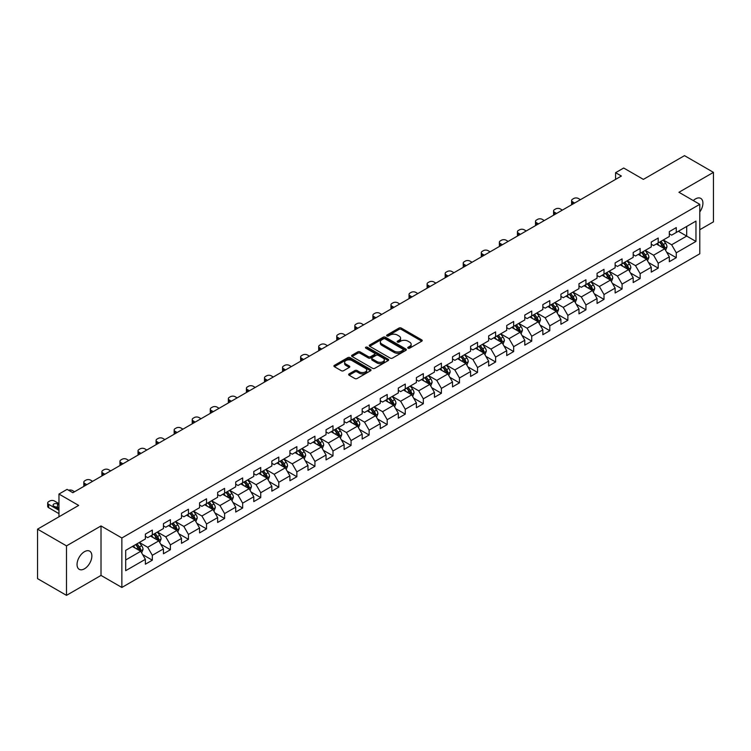 <?xml version="1.0" encoding="UTF-8"?>
<svg xmlns="http://www.w3.org/2000/svg" width="751" height="751" viewBox="0 0 751 751"><rect width="100%" height="100%" fill="white"/><g stroke="black" fill="none" stroke-linecap="round" stroke-linejoin="round"><path stroke-width="1.13" d="M408.075 348.173A1.126 0.648 0 0 0 409.67 348.173L421.743 341.198A1.605 0.929 0 0 0 422.222 340.541A1.605 0.929 0 0 0 421.743 339.884L401.287 328.074A1.605 0.929 0 0 0 399.006 328.074L386.934 335.04A1.126 0.648 0 0 0 386.605 335.5A1.126 0.648 0 0 0 386.934 335.96A1.126 0.648 0 0 0 388.52 335.96L390.088 335.059A5.144 2.966 0 0 1 397.363 335.059L399.072 336.044A5.144 2.966 0 0 1 400.574 338.147A5.144 2.966 0 0 1 399.072 340.25L397.504 341.151A1.126 0.648 0 0 0 397.176 341.611A1.126 0.648 0 0 0 397.504 342.071A1.126 0.648 0 0 0 399.1 342.071L400.659 341.161A5.144 2.966 0 0 1 407.934 341.161L409.642 342.146A5.144 2.966 0 0 1 411.144 344.249A5.144 2.966 0 0 1 409.642 346.352L408.075 347.253A1.126 0.648 0 0 0 407.746 347.713A1.126 0.648 0 0 0 408.075 348.173L408.075 347.253M84.459 568.807A10.486 6.055 120 0 0 91.303 559.57A10.486 6.055 120 0 0 89.698 551.168A10.486 6.055 120 0 0 84.459 551.694A10.486 6.055 120 0 0 77.606 560.931A10.486 6.055 120 0 0 79.212 569.324A10.486 6.055 120 0 0 84.459 568.807M699.782 211.979A10.486 6.055 120 0 0 700.739 198.386A10.486 6.055 120 0 0 695.501 198.912A10.486 6.055 120 0 0 693.286 200.573M349.102 373.885A1.605 0.929 0 0 0 348.633 374.542A1.605 0.929 0 0 0 349.102 375.2L354.847 378.513A1.605 0.929 0 0 0 357.119 378.513L370.534 370.769A1.605 0.929 0 0 0 371.003 370.112A1.605 0.929 0 0 0 370.534 369.454L350.069 357.636A1.605 0.929 0 0 0 347.797 357.636L334.383 365.38A1.605 0.929 0 0 0 333.913 366.037A1.605 0.929 0 0 0 334.383 366.695L341.32 370.703A1.605 0.929 0 0 0 343.592 370.703L349.328 367.389A1.605 0.929 0 0 0 349.806 366.732A1.605 0.929 0 0 0 349.328 366.075L345.892 364.085A4.299 2.478 0 0 1 344.634 362.329A4.299 2.478 0 0 1 347.291 360.039A4.299 2.478 0 0 1 351.975 360.574L365.446 368.356A4.299 2.478 0 0 1 366.704 370.112A4.299 2.478 0 0 1 364.047 372.402A4.299 2.478 0 0 1 359.363 371.867L357.119 370.572A1.605 0.929 0 0 0 354.847 370.572L349.102 373.885L349.102 375.2L354.847 371.905L354.847 370.572M699.782 229.731L713.45 221.845L713.45 172.364L684.499 155.645L643.382 179.386L623.696 168.017L615.585 172.692L621.377 176.044L72.875 492.712L67.083 489.37L58.972 494.055L58.972 516.782M66.501 545.874L66.501 595.355L101.019 575.426L101.019 525.944L66.501 545.874L37.55 529.155L78.667 505.423L58.972 494.055M101.019 525.944L121.859 537.979L699.782 204.328L699.782 253.8L121.859 587.46L121.859 537.979M713.45 172.364L678.942 192.284L699.782 204.328M390.201 358.096A1.605 0.929 0 0 0 392.473 358.096L405.887 350.351A1.605 0.929 0 0 0 406.357 349.694A1.605 0.929 0 0 0 405.887 349.037L385.423 337.227A1.605 0.929 0 0 0 383.151 337.227L369.736 344.972A1.605 0.929 0 0 0 369.267 345.629A1.605 0.929 0 0 0 369.736 346.286L390.201 358.096M366.263 348.417A1.126 0.648 0 0 1 367.408 348.577L367.408 347.234L388.211 359.25A1.605 0.929 0 0 1 388.68 359.907A1.605 0.929 0 0 1 388.211 360.555L374.796 368.3A1.605 0.929 0 0 1 372.524 368.3L352.059 356.49L357.805 353.205L357.805 351.862L352.059 355.176A1.605 0.929 0 0 0 351.59 355.833A1.605 0.929 0 0 0 352.059 356.49L352.059 355.176M357.805 353.205A1.605 0.929 0 0 1 360.076 353.205L360.076 351.862A1.605 0.929 0 0 0 357.805 351.862M360.076 351.862L368.375 356.65A1.605 0.929 0 0 0 370.647 356.65L374.458 354.453A1.605 0.929 0 0 0 374.927 353.796A1.605 0.929 0 0 0 374.458 353.139L365.812 348.154A1.126 0.648 0 0 1 365.484 347.694A1.126 0.648 0 0 1 366.178 347.093A1.126 0.648 0 0 1 367.408 347.234M66.501 595.355L37.55 578.636L37.55 529.155M142.652 554.604L152.322 560.18L152.322 555.299L163.446 548.887L163.446 553.759L170.393 549.751L170.393 544.869L181.507 538.448L181.507 543.33L188.454 539.321L188.454 534.44L199.578 528.019L199.578 532.9L206.525 528.892L206.525 524.01L217.64 517.589L217.64 522.471L224.596 518.462L224.596 513.581L235.711 507.16L235.711 512.041L242.657 508.023L242.657 503.142L253.782 496.73L253.782 501.612L260.728 497.594L260.728 492.712L271.843 486.301L271.843 491.182L278.79 487.164L278.79 482.283L289.914 475.862L289.914 480.743L296.861 476.735L296.861 471.853L307.976 465.432L307.976 470.314L314.932 466.305L314.932 461.424L326.047 455.003L326.047 459.884L332.993 455.876L332.993 450.994L344.118 444.573L344.118 449.455L351.064 445.446L351.064 440.565L362.179 434.144L362.179 439.025L369.126 435.007L369.126 430.126L380.25 423.714L380.25 428.596L387.197 424.578L387.197 419.696L398.312 413.275L398.312 418.157L405.268 414.148L405.268 409.267L416.383 402.846L416.383 407.727L423.329 403.719L423.329 398.837L434.454 392.416L434.454 397.298L441.4 393.289L441.4 388.408L452.515 381.987L452.515 386.868L459.462 382.86L459.462 377.978L470.586 371.557L470.586 376.439L477.533 372.421L477.533 367.539L488.648 361.128L488.648 366.009L495.604 361.991L495.604 357.11L506.718 350.689L506.718 355.57L513.665 351.562L513.665 346.68L524.789 340.259L524.789 345.141L531.736 341.132L531.736 336.251L542.851 329.83L542.851 334.711L549.807 330.703L549.807 325.821L560.922 319.4L560.922 324.282L567.869 320.273L567.869 315.392L578.983 308.971L578.983 313.852L585.94 309.834L585.94 304.953L597.054 298.541L597.054 303.423L604.001 299.405L604.001 294.523L615.125 288.102L615.125 292.984L622.072 288.975L622.072 284.094L633.187 277.673L633.187 282.554L640.143 278.546L640.143 273.664L651.258 267.243L651.258 272.125L658.205 268.116L658.205 263.235L669.329 256.814L669.329 261.695L676.275 257.687L676.275 252.805L695.961 241.437L695.961 221.104L686.696 226.455L686.696 236.086L695.961 241.437M152.322 560.18L145.375 564.198L145.375 559.317L125.689 570.685L125.689 550.352L145.375 538.983L145.375 534.102L152.322 530.093L152.322 534.975L163.446 528.554L163.446 523.672L170.393 519.664L170.393 524.545L181.507 518.124L181.507 513.243L188.454 509.234L188.454 514.116L199.578 507.695L199.578 502.813L206.525 498.795L206.525 503.677L217.64 497.265L217.64 492.384L224.596 488.366L224.596 493.247L235.711 486.826L235.711 481.954L242.657 477.936L242.657 482.818L253.782 476.397L253.782 471.515L260.728 467.507L260.728 472.388L271.843 465.967L271.843 461.086L278.79 457.077L278.79 461.959L289.914 455.538L289.914 450.656L296.861 446.648L296.861 451.529L307.976 445.108L307.976 440.227L314.932 436.218L314.932 441.09L326.047 434.679L326.047 429.797L332.993 425.779L332.993 430.661L344.118 424.249L344.118 419.368L351.064 415.35L351.064 420.231L362.179 413.81L362.179 408.929L369.126 404.92L369.126 409.802L380.25 403.381L380.25 398.499L387.197 394.491L387.197 399.372L398.312 392.951L398.312 388.07L405.268 384.061L405.268 388.943L416.383 382.522L416.383 377.64L423.329 373.632L423.329 378.513L434.454 372.092L434.454 367.211L441.4 363.193L441.4 368.074L452.515 361.663L452.515 356.781L459.462 352.763L459.462 357.645L470.586 351.224L470.586 346.342L477.533 342.334L477.533 347.215L488.648 340.794L488.648 335.913L495.604 331.904L495.604 336.786L506.718 330.365L506.718 325.483L513.665 321.475L513.665 326.356L524.789 319.935L524.789 315.054L531.736 311.045L531.736 315.927L542.851 309.506L542.851 304.624L549.807 300.607L549.807 305.488L560.922 299.076L560.922 294.195L567.869 290.177L567.869 295.059L578.983 288.637L578.983 283.756L585.94 279.748L585.94 284.629L597.054 278.208L597.054 273.326L604.001 269.318L604.001 274.199L615.125 267.778L615.125 262.897L622.072 258.888L622.072 263.77L633.187 257.349L633.187 252.467L640.143 248.459L640.143 253.34L651.258 246.919L651.258 242.038L658.205 238.02L658.205 242.902L669.329 236.49L669.329 231.608L676.275 227.591L676.275 232.472L695.961 221.104M150.472 536.045L158.808 540.861L147.694 547.282L139.348 542.466M145.375 536.308L147.694 537.65L152.322 534.975M147.694 547.282L152.322 555.299M158.808 540.861L163.446 548.887M168.534 525.616L176.879 530.431L165.755 536.843L157.419 532.037M163.446 525.878L165.755 527.221L170.393 524.545M165.755 536.843L170.393 544.869M176.879 530.431L181.507 538.448M186.605 515.186L194.941 519.992L183.826 526.413L175.49 521.598M181.507 515.449L183.826 516.791L188.454 514.116M183.826 526.413L188.454 534.44M194.941 519.992L199.578 528.019M204.676 504.747L213.012 509.563L201.897 515.984L193.551 511.168M199.578 505.019L201.897 506.352L206.525 503.677M201.897 515.984L206.525 524.01M213.012 509.563L217.64 517.589M222.737 494.318L231.073 499.133L219.959 505.554L211.622 500.739M217.64 494.59L219.959 495.923L224.596 493.247M219.959 505.554L224.596 513.581M231.073 499.133L235.711 507.16M240.808 483.888L249.144 488.704L238.029 495.125L229.684 490.309M235.711 484.16L238.029 485.493L242.657 482.818M238.029 495.125L242.657 503.142M249.144 488.704L253.782 496.73M258.87 473.459L267.215 478.274L256.091 484.695L247.755 479.88M253.782 473.721L256.091 475.064L260.728 472.388M256.091 484.695L260.728 492.712M267.215 478.274L271.843 486.301M276.941 463.029L285.277 467.845L274.162 474.256L265.826 469.45M271.843 463.292L274.162 464.634L278.79 461.959M274.162 474.256L278.79 482.283M285.277 467.845L289.914 475.862M295.012 452.6L303.348 457.406L292.233 463.827L283.887 459.011M289.914 452.862L292.233 454.205L296.861 451.529M292.233 463.827L296.861 471.853M303.348 457.406L307.976 465.432M313.073 442.161L321.419 446.976L310.294 453.397L301.958 448.582M307.976 442.433L310.294 443.766L314.932 441.09M310.294 453.397L314.932 461.424M321.419 446.976L326.047 455.003M331.144 431.731L339.48 436.547L328.365 442.968L320.02 438.152M326.047 432.003L328.365 433.336L332.993 430.661M328.365 442.968L332.993 450.994M339.48 436.547L344.118 444.573M349.206 421.302L357.551 426.117L346.427 432.538L338.091 427.723M344.118 421.574L346.427 422.907L351.064 420.231M346.427 432.538L351.064 440.565M357.551 426.117L362.179 434.144M367.277 410.872L375.613 415.688L364.498 422.109L356.162 417.293M362.179 411.135L364.498 412.477L369.126 409.802M364.498 422.109L369.126 430.126M375.613 415.688L380.25 423.714M385.347 400.443L393.684 405.258L382.569 411.67L374.223 406.864M380.25 400.705L382.569 402.048L387.197 399.372M382.569 411.67L387.197 419.696M393.684 405.258L398.312 413.275M403.409 390.013L411.755 394.829L400.63 401.241L392.294 396.425M398.312 390.276L400.63 391.618L405.268 388.943M400.63 401.241L405.268 409.267M411.755 394.829L416.383 402.846M421.48 379.574L429.816 384.39L418.701 390.811L410.356 385.995M416.383 379.846L418.701 381.179L423.329 378.513M418.701 390.811L423.329 398.837M429.816 384.39L434.454 392.416M439.542 369.145L447.887 373.96L436.763 380.381L428.427 375.566M434.454 369.417L436.763 370.75L441.4 368.074M436.763 380.381L441.4 388.408M447.887 373.96L452.515 381.987M457.612 358.715L465.949 363.531L454.834 369.952L446.498 365.136M452.515 358.987L454.834 360.32L459.462 357.645M454.834 369.952L459.462 377.978M465.949 363.531L470.586 371.557M475.683 348.286L484.019 353.101L472.905 359.522L464.559 354.707M470.586 348.548L472.905 349.891L477.533 347.215M472.905 359.522L477.533 367.539M484.019 353.101L488.648 361.128M493.745 337.856L502.09 342.672L490.966 349.084L482.63 344.277M488.648 338.119L490.966 339.461L495.604 336.786M490.966 349.084L495.604 357.11M502.09 342.672L506.718 350.689M511.816 327.427L520.152 332.242L509.037 338.654L500.701 333.838M506.718 327.689L509.037 329.032L513.665 326.356M509.037 338.654L513.665 346.68M520.152 332.242L524.789 340.259M529.877 316.997L538.223 321.803L527.099 328.225L518.763 323.409M524.789 317.26L527.099 318.593L531.736 315.927M527.099 328.225L531.736 336.251M538.223 321.803L542.851 329.83M547.948 306.558L556.284 311.374L545.17 317.795L536.834 312.979M542.851 306.83L545.17 308.163L549.807 305.488M545.17 317.795L549.807 325.821M556.284 311.374L560.922 319.4M566.019 296.129L574.355 300.944L563.241 307.366L554.895 302.55M560.922 296.401L563.241 297.734L567.869 295.059M563.241 307.366L567.869 315.392M574.355 300.944L578.983 308.971M584.081 285.699L592.426 290.515L581.302 296.936L572.966 292.12M578.983 285.971L581.302 287.304L585.94 284.629M581.302 296.936L585.94 304.953M592.426 290.515L597.054 298.541M602.152 275.27L610.488 280.085L599.373 286.506L591.037 281.691M597.054 275.533L599.373 276.875L604.001 274.199M599.373 286.506L604.001 294.523M610.488 280.085L615.125 288.102M620.223 264.84L628.559 269.656L617.435 276.068L609.099 271.261M615.125 265.103L617.435 266.445L622.072 263.77M617.435 276.068L622.072 284.094M628.559 269.656L633.187 277.673M638.284 254.411L646.62 259.217L635.506 265.638L627.169 260.822M633.187 254.673L635.506 256.016L640.143 253.34M635.506 265.638L640.143 273.664M646.62 259.217L651.258 267.243M656.355 243.972L664.691 248.788L653.577 255.209L645.231 250.393M651.258 244.244L653.577 245.577L658.205 242.902M653.577 255.209L658.205 263.235M664.691 248.788L669.329 256.814M678.36 231.27L686.696 236.086L671.638 244.779L663.302 239.963M669.329 233.814L671.638 235.147L676.275 232.472M671.638 244.779L676.275 252.805M101.019 575.426L121.859 587.46M615.585 172.692L615.585 179.386M125.689 559.983L140.737 551.29L132.401 546.475M140.737 551.29L145.375 559.317M666.606 252.101L676.275 257.687M648.535 262.531L658.205 268.116M630.465 272.96L640.143 278.546M612.403 283.39L622.072 288.975M594.332 293.819L604.001 299.405M576.27 304.258L585.94 309.834M558.2 314.688L567.869 320.273M540.129 325.117L549.807 330.703M522.067 335.547L531.736 341.132M503.996 345.976L513.665 351.562M485.935 356.406L495.604 361.991M467.864 366.845L477.533 372.421M449.793 377.274L459.462 382.86M431.731 387.704L441.4 393.289M413.66 398.133L423.329 403.719M395.599 408.563L405.268 414.148M377.528 418.992L387.197 424.578M359.457 429.431L369.126 435.007M341.395 439.861L351.064 445.446M323.324 450.29L332.993 455.876M305.253 460.72L314.932 466.305M287.192 471.149L296.861 476.735M269.121 481.579L278.79 487.164M251.059 492.018L260.728 497.594M232.988 502.447L242.657 508.023M214.917 512.877L224.596 518.462M196.856 523.306L206.525 528.892M178.785 533.736L188.454 539.321M160.723 544.165L170.393 549.751M408.525 348.333L409.642 347.685A5.144 2.966 0 0 0 411.144 345.591L411.144 344.249M400.574 338.147L400.574 339.48A5.144 2.966 0 0 1 399.072 341.583L397.955 342.221M421.743 339.884L421.743 341.198L401.287 329.407A1.605 0.929 0 0 0 399.006 329.407L387.385 336.119M405.869 350.37L385.423 338.56A1.605 0.929 0 0 0 383.151 338.56L369.755 346.295M403.043 350.154A1.126 0.648 0 0 0 403.371 349.694A1.126 0.648 0 0 0 403.043 349.234L385.085 338.87A1.126 0.648 0 0 0 383.489 338.87L381.846 339.818A5.144 2.966 0 0 0 380.335 341.921A5.144 2.966 0 0 0 381.846 344.024L394.125 351.111A5.144 2.966 0 0 0 401.4 351.111L403.043 350.154L403.043 351.496A1.126 0.648 0 0 0 403.371 351.036L403.371 349.694M380.335 341.921L380.335 343.254A5.144 2.966 0 0 0 381.846 345.357L381.846 344.024M403.043 351.496L401.4 352.444A5.144 2.966 0 0 1 394.125 352.444L381.846 345.357M360.076 353.205L368.375 357.992A1.605 0.929 0 0 0 370.647 357.992L374.458 355.796A1.605 0.929 0 0 0 374.927 355.139L374.927 353.796M367.408 348.577L388.192 360.574M376.983 361.625A4.299 2.478 0 0 0 381.668 362.16A4.299 2.478 0 0 0 384.324 359.87A4.299 2.478 0 0 0 383.066 358.114L378.316 355.373A1.605 0.929 0 0 0 376.044 355.373L372.243 357.57A1.605 0.929 0 0 0 371.764 358.227A1.605 0.929 0 0 0 372.243 358.884L376.983 361.625L376.983 362.968A4.299 2.478 0 0 0 381.668 363.503A4.299 2.478 0 0 0 384.324 361.203L384.324 359.87M371.764 358.227L371.764 359.569A1.605 0.929 0 0 0 372.243 360.227L372.243 358.884M376.983 362.968L372.243 360.227M366.704 370.112L366.704 371.445A4.299 2.478 0 0 1 364.047 373.745A4.299 2.478 0 0 1 359.363 373.2L357.119 371.905A1.605 0.929 0 0 0 354.847 371.905M344.634 362.329L344.634 363.672A4.299 2.478 0 0 0 345.892 365.427L345.892 364.085M349.328 366.075L349.328 367.389L345.892 365.427M370.534 369.454L370.534 370.769L350.069 358.978A1.605 0.929 0 0 0 347.797 358.978L334.402 366.704M665.602 250.374L666.982 246.901A4.337 2.506 -120 0 0 665.602 243.211L663.208 240.02M574.646 203.023L572.591 201.841A3.276 1.887 0 0 1 571.633 200.498A3.276 1.887 0 0 1 572.591 199.165L573.755 198.489A3.276 1.887 0 0 1 578.383 198.489L580.439 199.682M659.04 245.53L657.416 243.362M571.905 204.601A3.276 1.887 180 0 1 571.633 203.84L571.633 200.498M659.622 242.094L662.007 245.277A4.337 2.506 60 0 1 663.255 247.896L664.644 247.088A4.337 2.506 -120 0 0 663.396 244.479L661.011 241.287M659.922 241.916L662.57 245.455A2.215 1.277 60 0 1 662.973 246.131L664.644 247.088M647.54 260.804L648.92 257.34A4.337 2.506 -120 0 0 647.531 253.641L645.137 250.449M556.575 213.453L554.529 212.27A3.276 1.887 0 0 1 553.571 210.928A3.276 1.887 0 0 1 554.529 209.595L555.684 208.928A3.276 1.887 0 0 1 560.321 208.928L562.368 210.111M640.978 255.96L639.354 253.791M553.844 215.03A3.276 1.887 180 0 1 553.571 214.27L553.571 210.928M641.551 252.524L643.945 255.715A4.337 2.506 60 0 1 645.184 258.325L646.573 257.518A4.337 2.506 -120 0 0 645.334 254.908L642.94 251.716M641.852 252.345L644.508 255.884A2.215 1.277 60 0 1 644.912 256.56L646.573 257.518M629.469 271.233L630.849 267.769A4.337 2.506 -120 0 0 629.46 264.07L627.076 260.879M538.514 223.882L536.458 222.7A3.276 1.887 0 0 1 535.501 221.357A3.276 1.887 0 0 1 536.458 220.024L537.622 219.358A3.276 1.887 0 0 1 542.25 219.358L544.297 220.541M622.908 266.389L621.284 264.221M535.773 225.46A3.276 1.887 180 0 1 535.501 224.709L535.501 221.357M623.48 262.953L625.874 266.145A4.337 2.506 60 0 1 627.113 268.755L628.503 267.947A4.337 2.506 -120 0 0 627.263 265.338L624.87 262.146M623.79 262.775L626.437 266.314A2.215 1.277 60 0 1 626.841 266.99L628.503 267.947M611.408 281.672L612.778 278.199A4.337 2.506 -120 0 0 611.398 274.5L609.005 271.308M520.443 234.312L518.397 233.129A3.276 1.887 0 0 1 517.43 231.796A3.276 1.887 0 0 1 518.397 230.454L519.551 229.787A3.276 1.887 0 0 1 524.189 229.787L526.235 230.97M604.837 276.819L603.213 274.65M517.711 235.889A3.276 1.887 180 0 1 517.43 235.138L517.43 231.796M605.419 273.383L607.803 276.575A4.337 2.506 60 0 1 609.052 279.184L610.441 278.386A4.337 2.506 -120 0 0 609.192 275.767L606.808 272.585M605.719 273.204L608.376 276.753A2.215 1.277 60 0 1 608.77 277.419L610.441 278.386M593.337 292.101L594.717 288.628A4.337 2.506 -120 0 0 593.328 284.929L590.943 281.738M502.372 244.742L500.326 243.559A3.276 1.887 0 0 1 499.368 242.226A3.276 1.887 0 0 1 500.326 240.883L501.48 240.217A3.276 1.887 0 0 1 506.118 240.217L508.164 241.4M586.775 287.248L585.151 285.089M499.64 246.328A3.276 1.887 180 0 1 499.368 245.568L499.368 242.226M587.348 283.812L589.742 287.004A4.337 2.506 60 0 1 590.981 289.614L592.37 288.816A4.337 2.506 -120 0 0 591.131 286.206L588.737 283.014M587.648 283.643L590.305 287.182A2.215 1.277 60 0 1 590.708 287.849L592.37 288.816M575.266 302.531L576.646 299.058A4.337 2.506 -120 0 0 575.266 295.359L572.872 292.177M484.311 255.171L482.255 253.988A3.276 1.887 0 0 1 481.297 252.655A3.276 1.887 0 0 1 482.255 251.322L483.419 250.646A3.276 1.887 0 0 1 488.047 250.646L490.103 251.829M568.704 297.687L567.08 295.519M481.569 256.758A3.276 1.887 180 0 1 481.297 255.997L481.297 252.655M569.286 294.242L571.671 297.434A4.337 2.506 60 0 1 572.919 300.043L574.308 299.245A4.337 2.506 -120 0 0 573.06 296.636L570.676 293.444M569.587 294.073L572.234 297.612A2.215 1.277 60 0 1 572.637 298.278L574.308 299.245M557.204 312.96L558.584 309.487A4.337 2.506 -120 0 0 557.195 305.798L554.801 302.606M466.24 265.61L464.193 264.427A3.276 1.887 0 0 1 463.236 263.085A3.276 1.887 0 0 1 464.193 261.752L465.348 261.076A3.276 1.887 0 0 1 469.985 261.076L472.032 262.259M550.643 308.117L549.019 305.948M463.508 267.187A3.276 1.887 180 0 1 463.236 266.427L463.236 263.085M551.215 304.681L553.609 307.863A4.337 2.506 60 0 1 554.848 310.482L556.238 309.675A4.337 2.506 -120 0 0 554.998 307.065L552.605 303.873M551.516 304.502L554.172 308.041A2.215 1.277 60 0 1 554.567 308.717L556.238 309.675M539.134 323.39L540.513 319.917A4.337 2.506 -120 0 0 539.124 316.227L536.74 313.036M448.178 276.039L446.122 274.857A3.276 1.887 0 0 1 445.165 273.514A3.276 1.887 0 0 1 446.122 272.181L447.286 271.515A3.276 1.887 0 0 1 451.914 271.515L453.961 272.697M532.572 318.546L530.948 316.378M445.437 277.617A3.276 1.887 180 0 1 445.165 276.856L445.165 273.514M533.144 315.11L535.538 318.302A4.337 2.506 60 0 1 536.777 320.912L538.167 320.104A4.337 2.506 -120 0 0 536.927 317.495L534.534 314.303M533.454 314.932L536.101 318.471A2.215 1.277 60 0 1 536.505 319.147L538.167 320.104M521.072 333.82L522.443 330.356A4.337 2.506 -120 0 0 521.063 326.657L518.669 323.465M430.107 286.469L428.061 285.286A3.276 1.887 0 0 1 427.094 283.944A3.276 1.887 0 0 1 428.061 282.611L429.215 281.944A3.276 1.887 0 0 1 433.843 281.944L435.899 283.127M514.501 328.976L512.877 326.807M427.375 288.046A3.276 1.887 180 0 1 427.094 287.295L427.094 283.944M515.083 325.54L517.467 328.731A4.337 2.506 60 0 1 518.716 331.341L520.105 330.534A4.337 2.506 -120 0 0 518.857 327.924L516.472 324.732M515.383 325.361L518.03 328.9A2.215 1.277 60 0 1 518.434 329.576L520.105 330.534M503.001 344.258L504.381 340.785A4.337 2.506 -120 0 0 502.992 337.086L500.607 333.895M412.036 296.898L409.99 295.716A3.276 1.887 0 0 1 409.032 294.383A3.276 1.887 0 0 1 409.99 293.04L411.144 292.374A3.276 1.887 0 0 1 415.782 292.374L417.828 293.557M496.439 339.405L494.815 337.237M409.304 298.476A3.276 1.887 180 0 1 409.032 297.725L409.032 294.383M497.012 335.969L499.406 339.161A4.337 2.506 60 0 1 500.645 341.771L502.034 340.973A4.337 2.506 -120 0 0 500.795 338.354L498.401 335.171M497.312 335.791L499.969 339.33A2.215 1.277 60 0 1 500.373 340.006L502.034 340.973M484.93 354.688L486.31 351.215A4.337 2.506 -120 0 0 484.93 347.516L482.536 344.324M393.975 307.328L391.919 306.145A3.276 1.887 0 0 1 390.961 304.812A3.276 1.887 0 0 1 391.919 303.47L393.083 302.803A3.276 1.887 0 0 1 397.711 302.803L399.767 303.986M478.368 349.835L476.744 347.666M391.233 308.914A3.276 1.887 180 0 1 390.961 308.154L390.961 304.812M478.95 346.399L481.335 349.59A4.337 2.506 60 0 1 482.583 352.2L483.973 351.402A4.337 2.506 -120 0 0 482.724 348.793L480.34 345.601M479.251 346.23L481.898 349.769A2.215 1.277 60 0 1 482.302 350.435L483.973 351.402M466.869 365.117L468.248 361.644A4.337 2.506 -120 0 0 466.859 357.945L464.465 354.763M375.904 317.757L373.857 316.575A3.276 1.887 0 0 1 372.9 315.242A3.276 1.887 0 0 1 373.857 313.899L375.012 313.233A3.276 1.887 0 0 1 379.649 313.233L381.696 314.416M460.307 360.273L458.683 358.105M373.172 319.344A3.276 1.887 180 0 1 372.9 318.584L372.9 315.242M460.879 356.828L463.273 360.02A4.337 2.506 60 0 1 464.512 362.63L465.902 361.832A4.337 2.506 -120 0 0 464.662 359.222L462.269 356.03M461.18 356.659L463.836 360.198A2.215 1.277 60 0 1 464.231 360.865L465.902 361.832M448.798 375.547L450.178 372.074A4.337 2.506 -120 0 0 448.788 368.384L446.404 365.193M357.842 328.196L355.786 327.014A3.276 1.887 0 0 1 354.829 325.671A3.276 1.887 0 0 1 355.786 324.338L356.95 323.662A3.276 1.887 0 0 1 361.578 323.662L363.625 324.845M442.236 370.703L440.612 368.534M355.101 329.773A3.276 1.887 180 0 1 354.829 329.013L354.829 325.671M442.808 367.258L445.202 370.45A4.337 2.506 60 0 1 446.441 373.059L447.831 372.261A4.337 2.506 -120 0 0 446.592 369.652L444.198 366.46M443.118 367.089L445.765 370.628A2.215 1.277 60 0 1 446.169 371.304L447.831 372.261M430.736 385.976L432.107 382.503A4.337 2.506 -120 0 0 430.727 378.814L428.333 375.622M339.771 338.626L337.725 337.443A3.276 1.887 0 0 1 336.758 336.101A3.276 1.887 0 0 1 337.725 334.768L338.879 334.101A3.276 1.887 0 0 1 343.507 334.101L345.563 335.284M424.165 381.132L422.541 378.964M337.039 340.203A3.276 1.887 180 0 1 336.758 339.443L336.758 336.101M424.747 377.697L427.131 380.888A4.337 2.506 60 0 1 428.38 383.498L429.769 382.691A4.337 2.506 -120 0 0 428.521 380.081L426.136 376.889M425.047 377.518L427.695 381.057A2.215 1.277 60 0 1 428.098 381.733L429.769 382.691M412.665 396.406L414.045 392.942A4.337 2.506 -120 0 0 412.656 389.243L410.271 386.052M321.7 349.055L319.654 347.873A3.276 1.887 0 0 1 318.696 346.53A3.276 1.887 0 0 1 319.654 345.197L320.808 344.531A3.276 1.887 0 0 1 325.446 344.531L327.492 345.713M406.103 391.562L404.479 389.394M318.968 350.633A3.276 1.887 180 0 1 318.696 349.882L318.696 346.53M406.676 388.126L409.07 391.318A4.337 2.506 60 0 1 410.309 393.928L411.698 393.12A4.337 2.506 -120 0 0 410.459 390.511L408.065 387.319M406.976 387.948L409.633 391.487A2.215 1.277 60 0 1 410.037 392.163L411.698 393.12M394.594 406.835L395.974 403.371A4.337 2.506 -120 0 0 394.594 399.673L392.2 396.481M303.639 359.485L301.583 358.302A3.276 1.887 0 0 1 300.625 356.969A3.276 1.887 0 0 1 301.583 355.627L302.747 354.96A3.276 1.887 0 0 1 307.375 354.96L309.431 356.143M388.032 401.992L386.408 399.823M300.898 361.062A3.276 1.887 180 0 1 300.625 360.311L300.625 356.969M388.614 398.556L390.999 401.747A4.337 2.506 60 0 1 392.247 404.357L393.637 403.55A4.337 2.506 -120 0 0 392.388 400.94L390.004 397.748M388.915 398.377L391.562 401.916A2.215 1.277 60 0 1 391.966 402.592L393.637 403.55M376.533 417.274L377.913 413.801A4.337 2.506 -120 0 0 376.523 410.102L374.129 406.911M285.568 369.914L283.521 368.732A3.276 1.887 0 0 1 282.564 367.399A3.276 1.887 0 0 1 283.521 366.056L284.676 365.39A3.276 1.887 0 0 1 289.313 365.39L291.36 366.572M369.961 412.421L368.347 410.253M282.836 371.492A3.276 1.887 180 0 1 282.564 370.741L282.564 367.399M370.543 408.985L372.937 412.177A4.337 2.506 60 0 1 374.176 414.787L375.566 413.989A4.337 2.506 -120 0 0 374.327 411.379L371.933 408.187M370.844 408.816L373.5 412.355A2.215 1.277 60 0 1 373.895 413.022L375.566 413.989M358.462 427.704L359.842 424.231A4.337 2.506 -120 0 0 358.452 420.532L356.068 417.34M267.497 380.344L265.45 379.161A3.276 1.887 0 0 1 264.493 377.828A3.276 1.887 0 0 1 265.45 376.486L266.614 375.819A3.276 1.887 0 0 1 271.242 375.819L273.289 377.002M351.9 422.86L350.276 420.691M264.765 381.93A3.276 1.887 180 0 1 264.493 381.17L264.493 377.828M352.472 419.415L354.866 422.606A4.337 2.506 60 0 1 356.105 425.216L357.495 424.418A4.337 2.506 -120 0 0 356.256 421.809L353.862 418.617M352.782 419.246L355.43 422.785A2.215 1.277 60 0 1 355.833 423.451L357.495 424.418M340.4 438.133L341.771 434.66A4.337 2.506 -120 0 0 340.391 430.971L337.997 427.779M249.435 390.783L247.389 389.6A3.276 1.887 0 0 1 246.422 388.258A3.276 1.887 0 0 1 247.389 386.925L248.543 386.249A3.276 1.887 0 0 1 253.171 386.249L255.227 387.432M333.829 433.289L332.205 431.121M246.694 392.36A3.276 1.887 180 0 1 246.422 391.6L246.422 388.258M334.411 429.844L336.795 433.036A4.337 2.506 60 0 1 338.044 435.646L339.433 434.848A4.337 2.506 -120 0 0 338.185 432.238L335.8 429.046M334.711 429.675L337.359 433.214A2.215 1.277 60 0 1 337.762 433.881L339.433 434.848M322.329 448.563L323.709 445.09A4.337 2.506 -120 0 0 322.32 441.4L319.935 438.209M231.364 401.212L229.318 400.03A3.276 1.887 0 0 1 228.36 398.687A3.276 1.887 0 0 1 229.318 397.354L230.473 396.688A3.276 1.887 0 0 1 235.11 396.688L237.156 397.87M315.767 443.719L314.143 441.55M228.633 402.789A3.276 1.887 180 0 1 228.36 402.029L228.36 398.687M316.34 440.283L318.734 443.475A4.337 2.506 60 0 1 319.973 446.085L321.362 445.277A4.337 2.506 -120 0 0 320.123 442.668L317.729 439.476M316.64 440.105L319.297 443.644A2.215 1.277 60 0 1 319.701 444.32L321.362 445.277M304.258 458.992L305.638 455.528A4.337 2.506 -120 0 0 304.258 451.83L301.864 448.638M213.303 411.642L211.247 410.459A3.276 1.887 0 0 1 210.289 409.117A3.276 1.887 0 0 1 211.247 407.784L212.411 407.117A3.276 1.887 0 0 1 217.039 407.117L219.095 408.3M297.696 454.148L296.072 451.98M210.562 413.219A3.276 1.887 180 0 1 210.289 412.468L210.289 409.117M298.278 450.713L300.663 453.904A4.337 2.506 60 0 1 301.902 456.514L303.301 455.707A4.337 2.506 -120 0 0 302.052 453.097L299.668 449.905M298.579 450.534L301.226 454.073A2.215 1.277 60 0 1 301.63 454.749L303.301 455.707M286.197 469.422L287.577 465.958A4.337 2.506 -120 0 0 286.187 462.259L283.794 459.068M195.232 422.071L193.185 420.889A3.276 1.887 0 0 1 192.228 419.556A3.276 1.887 0 0 1 193.185 418.213L194.34 417.547A3.276 1.887 0 0 1 198.977 417.547L201.024 418.729M279.625 464.578L278.001 462.409M192.5 423.648A3.276 1.887 180 0 1 192.228 422.897L192.228 419.556M280.207 461.142L282.601 464.334A4.337 2.506 60 0 1 283.84 466.944L285.23 466.136A4.337 2.506 -120 0 0 283.991 463.527L281.597 460.335M280.508 460.964L283.165 464.503A2.215 1.277 60 0 1 283.559 465.179L285.23 466.136M268.126 479.861L269.506 476.387A4.337 2.506 -120 0 0 268.116 472.689L265.732 469.497M177.161 432.501L175.114 431.318A3.276 1.887 0 0 1 174.157 429.985A3.276 1.887 0 0 1 175.114 428.643L176.278 427.976A3.276 1.887 0 0 1 180.907 427.976L182.953 429.159M261.564 475.007L259.94 472.839M174.429 434.078A3.276 1.887 180 0 1 174.157 433.327L174.157 429.985M262.137 471.572L264.53 474.763A4.337 2.506 60 0 1 265.77 477.373L267.159 476.575A4.337 2.506 -120 0 0 265.92 473.965L263.526 470.774M262.446 471.393L265.094 474.942A2.215 1.277 60 0 1 265.497 475.608L267.159 476.575M250.064 490.29L251.435 486.817A4.337 2.506 -120 0 0 250.055 483.118L247.661 479.927M159.099 442.93L157.053 441.748A3.276 1.887 0 0 1 156.086 440.415A3.276 1.887 0 0 1 157.053 439.072L158.208 438.406A3.276 1.887 0 0 1 162.836 438.406L164.891 439.588M243.493 485.437L241.869 483.278M156.358 444.517A3.276 1.887 180 0 1 156.086 443.757L156.086 440.415M244.075 482.001L246.459 485.193A4.337 2.506 60 0 1 247.708 487.803L249.097 487.005A4.337 2.506 -120 0 0 247.849 484.395L245.464 481.203M244.375 481.832L247.023 485.371A2.215 1.277 60 0 1 247.426 486.038L249.097 487.005M231.993 500.72L233.373 497.246A4.337 2.506 -120 0 0 231.984 493.557L229.599 490.365M141.028 453.369L138.982 452.177A3.276 1.887 0 0 1 138.024 450.844A3.276 1.887 0 0 1 138.982 449.511L140.137 448.835A3.276 1.887 0 0 1 144.774 448.835L146.821 450.018M225.431 495.876L223.807 493.707M138.297 454.946A3.276 1.887 180 0 1 138.024 454.186L138.024 450.844M226.004 492.431L228.398 495.622A4.337 2.506 60 0 1 229.637 498.232L231.026 497.434A4.337 2.506 -120 0 0 229.787 494.825L227.393 491.633M226.304 492.262L228.961 495.801A2.215 1.277 60 0 1 229.365 496.467L231.026 497.434M213.922 511.149L215.302 507.676A4.337 2.506 -120 0 0 213.922 503.987L211.529 500.795M122.967 463.799L120.911 462.616A3.276 1.887 0 0 1 119.953 461.274A3.276 1.887 0 0 1 120.911 459.941L122.075 459.265A3.276 1.887 0 0 1 126.703 459.265L128.759 460.457M207.36 506.305L205.736 504.137M120.226 465.376A3.276 1.887 180 0 1 119.953 464.616L119.953 461.274M207.933 502.87L210.327 506.052A4.337 2.506 60 0 1 211.566 508.671L212.965 507.864A4.337 2.506 -120 0 0 211.716 505.254L209.332 502.062M208.243 502.691L210.89 506.23A2.215 1.277 60 0 1 211.294 506.906L212.965 507.864M195.861 521.579L197.231 518.115A4.337 2.506 -120 0 0 195.851 514.416L193.458 511.224M104.896 474.228L102.849 473.046A3.276 1.887 0 0 1 101.892 471.703A3.276 1.887 0 0 1 102.849 470.37L104.004 469.704A3.276 1.887 0 0 1 108.642 469.704L110.688 470.886M189.29 516.735L187.666 514.566M102.164 475.805A3.276 1.887 180 0 1 101.892 475.045L101.892 471.703M189.872 513.299L192.265 516.491A4.337 2.506 60 0 1 193.505 519.101L194.894 518.293A4.337 2.506 -120 0 0 193.655 515.684L191.261 512.492M190.172 513.121L192.829 516.66A2.215 1.277 60 0 1 193.223 517.336L194.894 518.293M177.79 532.008L179.17 528.544A4.337 2.506 -120 0 0 177.78 524.846L175.396 521.654M86.825 484.658L84.779 483.475A3.276 1.887 0 0 1 83.821 482.142A3.276 1.887 0 0 1 84.779 480.8L85.933 480.133A3.276 1.887 0 0 1 90.571 480.133L92.617 481.316M171.228 527.164L169.604 524.996M84.093 486.235A3.276 1.887 180 0 1 83.821 485.484L83.821 482.142M171.801 523.729L174.194 526.92A4.337 2.506 60 0 1 175.434 529.53L176.823 528.723A4.337 2.506 -120 0 0 175.584 526.113L173.19 522.921M172.101 523.55L174.758 527.089A2.215 1.277 60 0 1 175.161 527.765L176.823 528.723M159.728 542.447L161.099 538.974A4.337 2.506 -120 0 0 159.719 535.275L157.325 532.083M68.594 490.243A3.276 1.887 0 0 1 72.5 490.563L74.556 491.745M153.157 537.594L151.533 535.425M153.739 534.158L156.124 537.35A4.337 2.506 60 0 1 157.372 539.96L158.761 539.162A4.337 2.506 -120 0 0 157.513 536.543L155.128 533.36M154.039 533.98L156.687 537.528A2.215 1.277 60 0 1 157.09 538.195L158.761 539.162M141.657 552.877L143.037 549.403A4.337 2.506 -120 0 0 141.648 545.705L139.264 542.513M58.972 510.305L48.646 504.334A3.276 1.887 0 0 1 47.688 503.001A3.276 1.887 0 0 1 48.646 501.659L49.801 500.992A3.276 1.887 0 0 1 54.438 500.992L58.972 503.611M135.096 548.023L133.471 545.864M58.972 513.646L48.646 507.676A3.276 1.887 180 0 1 47.688 506.343L47.688 503.001M58.972 508.164L57.564 507.347A2.619 1.511 0 0 0 55.217 506.925M135.668 544.588L138.062 547.779A4.337 2.506 60 0 1 139.301 550.389L140.69 549.591A4.337 2.506 -120 0 0 139.451 546.981L137.058 543.79M135.969 544.419L138.625 547.958A2.215 1.277 60 0 1 139.029 548.624L140.69 549.591M58.972 504.822L57.564 504.005A2.619 1.511 0 0 0 54.71 503.677A2.619 1.511 0 0 0 53.086 505.076A2.619 1.511 0 0 0 53.856 506.146L58.972 509.094M409.642 347.685L409.642 346.352M397.504 342.071L397.504 341.151M399.072 341.583L399.072 340.25M386.934 335.96L386.934 335.04M399.006 329.407L399.006 328.074M401.287 329.407L401.287 328.074M369.736 346.286L369.736 344.972M383.151 338.56L383.151 337.227M385.423 338.56L385.423 337.227M405.887 350.351L405.887 349.037M394.125 352.444L394.125 351.111M401.4 352.444L401.4 351.111M368.375 357.992L368.375 356.65M370.647 357.992L370.647 356.65M374.458 355.796L374.458 354.453M388.211 360.555L388.211 359.25M357.119 371.905L357.119 370.572M359.363 373.2L359.363 371.867M334.383 366.695L334.383 365.38M347.797 358.978L347.797 357.636M350.069 358.978L350.069 357.636M572.591 201.841L572.591 204.206M664.26 248.543L666.954 246.985M663.396 244.479L665.602 243.211M660.307 246.262L662.007 245.277M554.529 212.27L554.529 214.636M646.198 258.973L648.892 257.415M645.334 254.908L647.531 253.641M642.246 256.692L643.945 255.715M536.458 222.7L536.458 225.065M628.127 269.402L630.821 267.854M627.263 265.338L629.46 264.07M624.175 267.121L625.874 266.145M518.397 233.129L518.397 235.495M610.065 279.832L612.75 278.283M609.192 275.767L611.398 274.5M606.113 277.551L607.803 276.575M500.326 243.559L500.326 245.924M591.995 290.271L594.689 288.713M591.131 286.206L593.328 284.929M588.042 287.99L589.742 287.004M482.255 253.988L482.255 256.363M573.924 300.7L576.618 299.142M573.06 296.636L575.266 295.359M569.971 298.419L571.671 297.434M464.193 264.427L464.193 266.793M555.862 311.13L558.556 309.572M554.998 307.065L557.195 305.798M551.91 308.849L553.609 307.863M446.122 274.857L446.122 277.222M537.791 321.559L540.485 320.001M536.927 317.495L539.124 316.227M533.839 319.278L535.538 318.302M428.061 285.286L428.061 287.652M519.73 331.989L522.414 330.44M518.857 327.924L521.063 326.657M515.777 329.708L517.467 328.731M409.99 295.716L409.99 298.081M501.659 342.418L504.353 340.87M500.795 338.354L502.992 337.086M497.706 340.137L499.406 339.161M391.919 306.145L391.919 308.511M483.588 352.857L486.282 351.299M482.724 348.793L484.93 347.516M479.636 350.567L481.335 349.59M373.857 316.575L373.857 318.94M465.526 363.287L468.22 361.729M464.662 359.222L466.859 357.945M461.574 361.006L463.273 360.02M355.786 327.014L355.786 329.379M447.455 373.716L450.149 372.158M446.592 369.652L448.788 368.384M443.503 371.435L445.202 370.45M337.725 337.443L337.725 339.809M429.394 384.146L432.078 382.588M428.521 380.081L430.727 378.814M425.441 381.865L427.131 380.888M319.654 347.873L319.654 350.238M411.323 394.575L414.017 393.026M410.459 390.511L412.656 389.243M407.371 392.294L409.07 391.318M301.583 358.302L301.583 360.668M393.252 405.005L395.946 403.456M392.388 400.94L394.594 399.673M389.3 402.724L390.999 401.747M283.521 368.732L283.521 371.097M375.19 415.434L377.884 413.885M374.327 411.379L376.523 410.102M371.238 413.153L372.937 412.177M265.45 379.161L265.45 381.527M357.119 425.873L359.813 424.315M356.256 421.809L358.452 420.532M353.167 423.592L354.866 422.606M247.389 389.6L247.389 391.966M339.048 436.303L341.743 434.745M338.185 432.238L340.391 430.971M335.106 434.022L336.795 433.036M229.318 400.03L229.318 402.395M320.987 446.732L323.681 445.174M320.123 442.668L322.32 441.4M317.035 444.451L318.734 443.475M211.247 410.459L211.247 412.825M302.916 457.162L305.61 455.613M302.052 453.097L304.258 451.83M298.964 454.881L300.663 453.904M193.185 420.889L193.185 423.254M284.854 467.591L287.549 466.042M283.991 463.527L286.187 462.259M280.902 465.31L282.601 464.334M175.114 431.318L175.114 433.684M266.783 478.021L269.478 476.472M265.92 473.965L268.116 472.689M262.831 475.74L264.53 474.763M157.053 441.748L157.053 444.113M248.712 488.46L251.407 486.901M247.849 484.395L250.055 483.118M244.76 486.179L246.459 485.193M138.982 452.177L138.982 454.552M230.651 498.889L233.345 497.331M229.787 494.825L231.984 493.557M226.699 496.608L228.398 495.622M120.911 462.616L120.911 464.982M212.58 509.319L215.274 507.76M211.716 505.254L213.922 503.987M208.628 507.038L210.327 506.052M102.849 473.046L102.849 475.411M194.518 519.748L197.203 518.19M193.655 515.684L195.851 514.416M190.566 517.467L192.265 516.491M84.779 483.475L84.779 485.841M176.447 530.178L179.142 528.629M175.584 526.113L177.78 524.846M172.495 527.897L174.194 526.92M158.377 540.607L161.071 539.058M157.513 536.543L159.719 535.275M154.424 538.326L156.124 537.35M48.646 504.334L48.646 507.676M140.315 551.046L143.009 549.488M139.451 546.981L141.648 545.705M136.363 548.765L138.062 547.779M57.564 507.347L57.564 504.005"/></g></svg>
